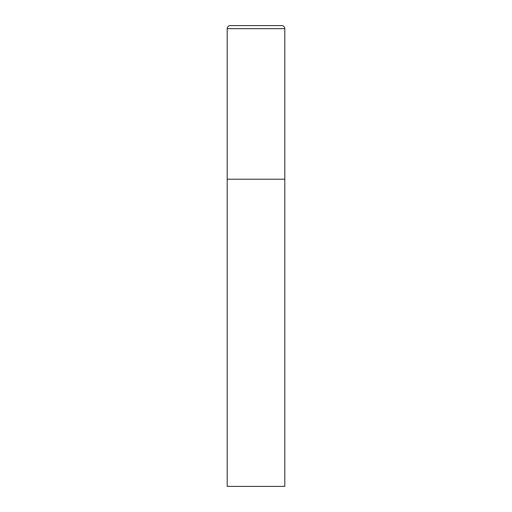 <?xml version="1.0" encoding="UTF-8"?>
<svg xmlns="http://www.w3.org/2000/svg" width="512" height="512" viewBox="0 0 512 512"><rect width="100%" height="100%" fill="white"/><g stroke="black" fill="none" stroke-linecap="round" stroke-linejoin="round"><path stroke-width="0.38" stroke-dasharray="2.56 1.92" d="M281.728 25.6L230.272 25.6M284.8 179.2L227.2 179.2L284.8 179.2M227.2 486.4L284.8 486.4M284.8 28.672L227.2 28.672"/><path stroke-width="0.77" d="M227.2 28.672L227.2 486.4L284.8 486.4L284.8 179.2L227.2 179.2L284.8 179.2L284.8 28.672A3.072 3.072 0 0 0 281.728 25.6L230.272 25.6A3.072 3.072 0 0 0 227.2 28.672L284.8 28.672"/></g></svg>
